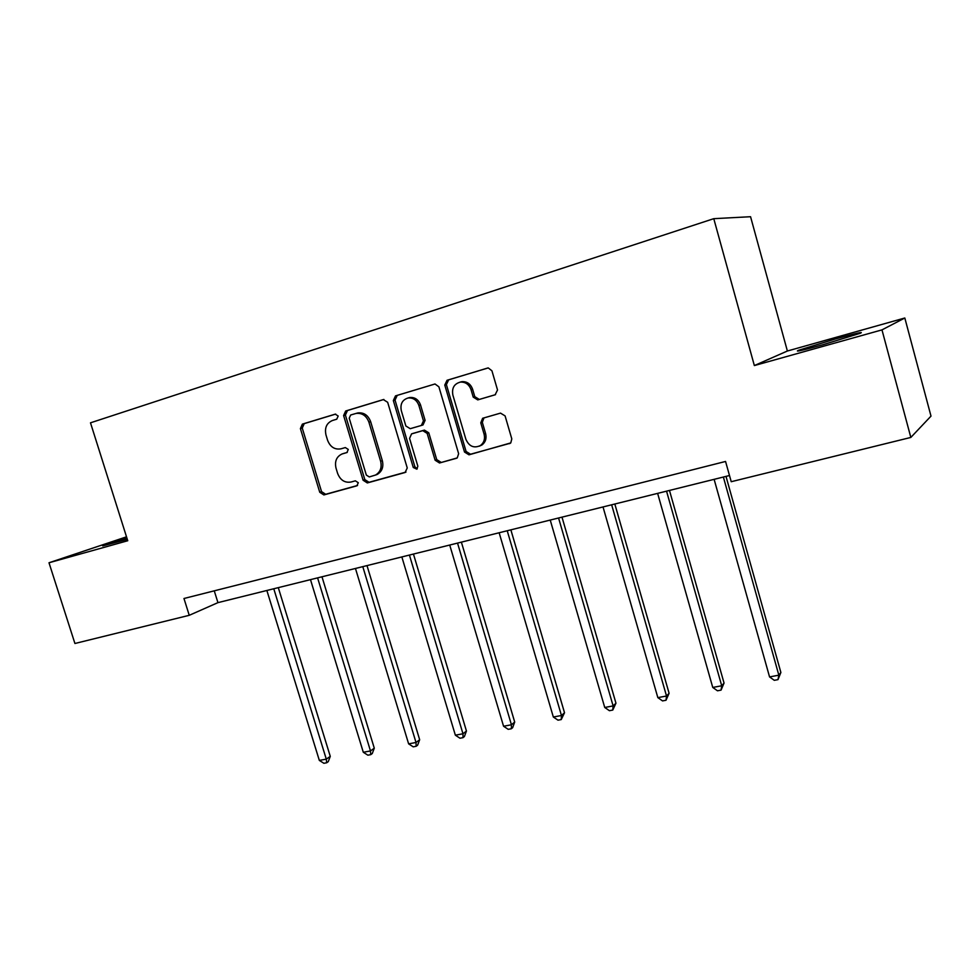 <?xml version="1.0" encoding="UTF-8"?>
<svg xmlns="http://www.w3.org/2000/svg" width="980" height="980" viewBox="0 0 980 980"><rect width="100%" height="100%" fill="white"/><g stroke="black" fill="none" stroke-linecap="round" stroke-linejoin="round"><path stroke-width="1.47" d="M338.186 416.022L335.234 414.16L302.379 424.12L300.407 428.603L319.75 492.266L323.878 494.937L356.855 485.823L358.3 482.724L355.348 480.825L351.036 482.025C344.776 483.03 340.305 480.163 337.622 473.426L336.005 468.097C334.523 461.286 336.544 456.57 342.057 453.973L346.932 452.54L348.268 449.428L345.315 447.566L341.003 448.816C334.756 449.881 330.285 447.039 327.59 440.29L325.973 434.924C324.466 427.819 326.634 423.005 332.465 420.494L336.752 419.195L338.186 416.022M835.058 339.055L798.467 350.313C794.143 352.261 802.363 350.387 823.139 344.666L860.293 333.261C864.397 331.338 855.993 333.274 835.058 339.055M126.91 538.045L102.704 545.885L127.327 539.343M495.157 394.781L497.522 389.966L491.935 370.808L488.236 367.916L447.039 380.277L444.773 385.042L464.52 452.05L468.991 454.818L510.764 442.911L511.805 438.918L505.092 415.9L500.511 413.119L482.626 418.288L480.776 422.846L484.096 434.177C485.223 438.954 484.01 442.74 480.47 445.52C473.977 448.534 469.114 446.464 465.892 439.31L452.882 395.124C451.645 388.105 454.157 383.768 460.416 382.09C465.549 381.882 469.089 384.43 471.049 389.709L473.23 397.133L477.75 399.889L495.157 394.781M460 382.151L461.997 381.649C467.117 381.453 470.657 383.988 472.617 389.256L474.786 396.667L479.294 399.411L477.75 399.889L495.513 394.658M754.355 365.565L881.976 329.88L910.837 437.435L931 416.12L904.822 317.998L787.381 351.012L750.558 216.715L713.771 218.675L754.355 365.565L787.381 351.012M126.518 536.82L49 562.765L127.755 540.74L90.491 422.821L713.771 218.675M49 562.765L74.921 643.492L189.25 615.305L217.94 602.639L729.488 475.521M910.837 437.435L731.227 481.707L725.555 461.458L183.971 598.498L189.25 615.305M387.651 402.278L383.327 399.583L345.671 411L343.613 415.557L363.09 480.225L367.316 482.932L405.095 472.495L407.251 467.962L387.651 402.278M395.491 395.896L434.998 383.976L438.893 386.818L458.628 453.691L457.256 457.905L456.362 458.309L439.518 462.977L435.12 460.22L427.158 433.38L422.76 430.649L411.551 433.895L409.579 438.428L417.848 466.198L416.806 469.175L413.266 467.472L393.335 400.563L395.491 395.896L435.034 383.976M881.976 329.88L904.822 317.998M214.265 590.842L217.94 602.639M342.437 453.85L347.275 452.393M335.699 414.087L304.229 423.617L302.257 428.089L321.55 491.617L325.679 494.288L357.553 485.468M383.891 399.473L347.459 410.522L345.401 415.067L364.817 479.588L369.043 482.295L405.977 472.078M350.668 415.005L349.223 418.203L366.324 475.055L369.288 476.942L375.524 475.043C380.35 472.115 382.053 467.534 380.632 461.274L368.909 422.184C366.422 415.74 362.159 412.813 356.108 413.413L350.668 415.005M375.61 475.043L377.227 474.418C382.053 471.502 383.756 466.921 382.335 460.686L380.632 461.274M357.014 413.144L357.872 412.923C363.911 412.323 368.162 415.238 370.648 421.67L382.335 460.686M457.28 457.893L439.518 462.977M413.217 433.356L424.401 430.11L428.787 432.829L436.725 459.608L441.123 462.364M397.194 395.442L395.038 400.097L414.92 466.848L417.26 468.832M418.877 405.438C416.831 400.06 413.229 397.574 408.096 397.978C402.327 399.791 400.06 404.017 401.31 410.669L405.867 425.982L410.228 428.689L421.376 425.455L423.446 420.849L418.877 405.438L420.53 404.961C418.485 399.583 414.895 397.108 409.775 397.513L408.244 397.941M423.017 424.928L421.376 425.455L423.017 424.928L425.087 420.334L423.446 420.849M420.53 404.961L425.087 420.334M479.392 446.157L482.001 444.945C485.541 442.164 486.742 438.391 485.615 433.626L484.096 434.177M483.973 417.86L482.307 422.319L485.615 433.626M487.966 367.941L448.644 379.848L446.39 384.601L466.076 451.462L470.535 454.23L510.372 443.205M266.866 590.487L319.333 760.419L326.291 759.133L330.272 756.376L278.296 587.645M330.272 756.376L328.251 761.668L326.671 762.771L326.291 759.133L273.775 588.772M326.671 762.771L323.89 763.285L319.333 760.419M310.489 579.646L363.298 752.26L370.477 750.937L374.287 748.181L321.979 576.791M374.287 748.181L372.265 753.547L370.734 754.661L370.477 750.937L317.594 577.882M370.734 754.661L367.88 755.188L363.298 752.26M355.458 568.474L408.623 743.857L416.01 742.485L419.661 739.729L366.998 565.595M419.661 739.729L417.627 745.18L416.169 746.282L416.01 742.485L362.796 566.648M416.169 746.282L413.217 746.834L408.623 743.857M401.849 556.946L455.357 735.184L462.977 733.775L466.443 731.019L413.45 554.055M466.443 731.019L464.398 736.543L463.013 737.658L462.977 733.775L409.42 555.06M463.013 737.658L459.975 738.222L455.357 735.184M449.722 545.039L503.561 726.241L511.438 724.784L514.696 722.039L461.384 542.148M514.696 722.039L512.663 727.65L511.352 728.753L511.438 724.784L457.538 543.104M511.352 728.753L508.204 729.328L503.561 726.241M499.151 532.765L553.332 717.017L561.454 715.51L564.517 712.754L510.862 529.849M564.517 712.754L561.246 719.565L561.454 715.51L507.224 530.756M561.246 719.565L558 720.165L553.332 717.017M550.233 520.074L604.734 707.474L613.125 705.918L615.955 703.187L561.993 517.146M615.955 703.187L612.77 710.071L613.125 705.918L558.576 517.991M612.77 710.071L609.413 710.696L604.734 707.474M603.019 506.954L657.837 697.625L666.523 696.02L669.095 693.289L614.827 504.014M669.095 693.289L666.008 700.259L666.523 696.02L611.655 504.81M666.008 700.259L662.541 700.908L657.837 697.625M657.629 493.381L712.754 687.446L721.721 685.78L724.048 683.06L669.475 490.441M724.048 683.06L721.047 690.128L721.721 685.78L666.547 491.164M721.047 690.128L717.47 690.79L712.754 687.446M714.126 479.343L769.557 676.911L778.843 675.183L780.876 672.476L726.009 476.39M780.876 672.476L777.998 679.63L778.843 675.183L723.375 477.04M777.998 679.63L774.286 680.316L769.557 676.911M344.299 453.25L342.522 453.826M325.679 494.288L323.878 494.937M321.55 491.617L319.75 492.266M302.257 428.089L300.407 428.603M304.229 423.617L302.379 424.12M369.043 482.295L367.316 482.932M364.817 479.588L363.09 480.225M345.401 415.067L343.613 415.557M347.459 410.522L345.671 411M370.648 421.67L368.909 422.184M436.725 459.608L435.12 460.22M428.787 432.829L427.158 433.38M424.401 430.11L422.76 430.649M413.413 433.283L411.759 433.822M414.92 466.848L413.266 467.472M395.038 400.097L393.335 400.563M474.786 396.667L473.23 397.133M472.617 389.256L471.049 389.709M482.307 422.319L480.776 422.846M510.066 443.389L509.429 443.646M470.535 454.23L468.991 454.818M466.076 451.462L464.52 452.05M446.39 384.601L444.773 385.042M448.644 379.848L447.039 380.277M798.639 350.963L798.467 350.313M377.227 474.418L375.524 475.043M357.872 412.923L356.108 413.413M409.775 397.513L408.096 397.978M461.997 381.649L460.416 382.09M482.001 444.945L480.47 445.52M483.41 418.019L482.626 418.288"/></g></svg>
